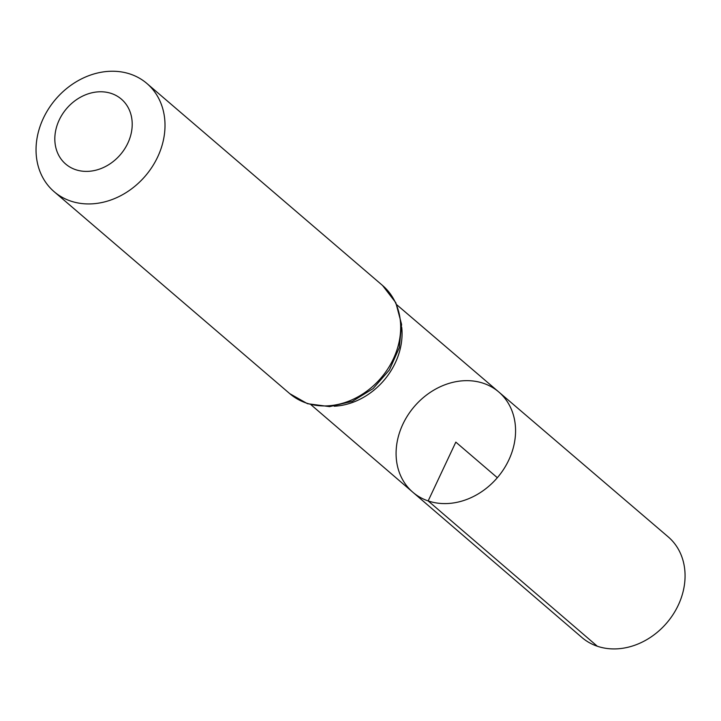 <?xml version="1.0" encoding="UTF-8"?>
<svg xmlns="http://www.w3.org/2000/svg" width="721" height="721" viewBox="0 0 721 721"><rect width="100%" height="100%" fill="white"/><g stroke="black" fill="none" stroke-linecap="round" stroke-linejoin="round"><path stroke-width="1.08" d="M428.157 500.924A66.026 54.67 130.6 0 1 412.827 492.227A66.026 54.67 130.6 0 1 414.314 406.554A66.026 54.67 130.6 0 1 498.761 391.963A66.026 54.67 130.6 0 1 503.691 469.209A66.026 54.67 130.6 0 1 428.157 500.924A66.026 54.67 130.6 0 1 412.827 492.227L581.937 637.508A66.269 54.877 130.6 0 0 597.33 646.241A66.269 54.877 130.6 0 0 673.144 614.4A66.269 54.877 130.6 0 0 668.196 536.866L498.761 391.963A66.026 54.67 130.6 0 1 503.691 469.209A66.026 54.67 130.6 0 1 428.157 500.924M75.597 169.66A42.755 35.401 130.6 0 1 72.776 102.49A42.755 35.401 130.6 0 1 132.177 122.606A42.755 35.401 130.6 0 1 75.597 169.66M70.658 201.051A71.262 59.005 130.6 0 1 54.147 191.696A71.262 59.005 130.6 0 1 55.724 99.183A71.262 59.005 130.6 0 1 146.904 83.483A71.262 59.005 130.6 0 1 152.167 166.848A71.262 59.005 130.6 0 1 70.658 201.051M497.337 477.708L455.825 442.126L428.157 500.924L597.33 646.241M401.732 327.379A65.854 54.535 130.6 0 1 334.156 406.22M306.326 403.048A71.262 59.005 130.6 0 1 289.815 393.693L307.452 403.688L329.614 406.626L352.389 401.327L373.099 388.592L389.376 369.999L399.281 347.729L401.579 324.387L395.829 302.721L382.563 285.48A71.262 59.005 130.6 0 1 387.835 368.846A71.262 59.005 130.6 0 1 306.326 403.048M311.012 404.769L412.827 492.227M396.757 304.74L498.761 391.963M54.147 191.696L289.815 393.693M146.904 83.483L382.563 285.48"/></g></svg>
